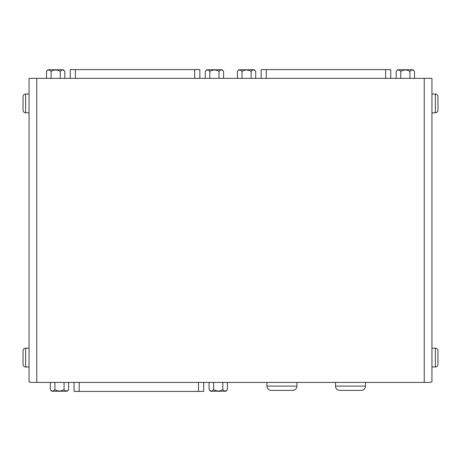 <?xml version="1.0" encoding="UTF-8"?>
<svg xmlns="http://www.w3.org/2000/svg" width="461" height="461" viewBox="0 0 461 461"><rect width="100%" height="100%" fill="white"/><g stroke="black" fill="none" stroke-linecap="round" stroke-linejoin="round"><path stroke-width="0.69" d="M431.951 381.921L431.951 78.341L29.049 78.341L29.049 381.921L31.388 382.411L429.612 382.411L431.951 381.921M435.38 366.973L435.38 348.199A2.57 2.57 0 0 1 437.95 350.769L437.95 364.397A2.57 2.57 0 0 1 435.38 366.973L431.951 366.973M435.38 348.199L431.951 348.199M437.95 358.399L437.95 362.813M435.38 112.801L435.38 94.027A2.57 2.57 0 0 1 437.95 96.603L437.95 110.231A2.57 2.57 0 0 1 435.38 112.801L431.951 112.801M435.38 94.027L431.951 94.027M437.95 104.232L437.95 108.583M29.049 94.027L25.62 94.027A2.57 2.57 0 0 0 23.05 96.603L23.05 110.231A2.57 2.57 0 0 0 25.62 112.801L29.049 112.801M23.05 102.601L23.05 98.251M29.049 348.199L25.62 348.199A2.57 2.57 0 0 0 23.05 350.769L23.05 364.397A2.57 2.57 0 0 0 25.62 366.973L29.049 366.973M23.05 356.768L23.05 352.417M396.178 71.397A8.315 4.161 -90 0 1 400.753 71.397A8.315 8.315 0 0 1 409.91 71.397A8.315 4.161 90 0 1 414.491 71.397A11.49 11.49 0 0 0 412.987 69.767L397.682 69.767A11.49 11.49 0 0 0 396.178 71.397L396.178 78.341M400.753 71.397L400.753 78.341M409.91 71.397L409.91 78.341M414.491 71.397L414.491 78.341M237.415 71.397A8.315 4.161 -90 0 1 241.996 71.397A8.315 8.315 0 0 1 251.153 71.397A8.315 4.161 90 0 1 255.728 71.397A11.49 11.49 0 0 0 254.224 69.767L238.919 69.767A11.49 11.49 0 0 0 237.415 71.397L237.415 78.341M241.996 71.397L241.996 78.341M251.153 71.397L251.153 78.341M255.728 71.397L255.728 78.341M205.272 71.397A8.315 4.161 -90 0 1 209.847 71.397A8.315 8.315 0 0 1 219.004 71.397A8.315 4.161 90 0 1 223.585 71.397A11.49 11.49 0 0 0 222.081 69.767L206.776 69.767A11.49 11.49 0 0 0 205.272 71.397L205.272 78.341M209.847 71.397L209.847 78.341M219.004 71.397L219.004 78.341M223.585 71.397L223.585 78.341M46.509 71.397A8.315 4.161 -90 0 1 51.09 71.397A8.315 8.315 0 0 1 60.247 71.397A8.315 4.161 90 0 1 64.822 71.397A11.49 11.49 0 0 0 63.318 69.767L48.013 69.767A11.49 11.49 0 0 0 46.509 71.397L46.509 78.341M51.09 71.397L51.09 78.341M60.247 71.397L60.247 78.341M64.822 71.397L64.822 78.341M68.637 389.603A8.315 4.161 90 0 1 64.062 389.603A8.315 8.315 0 0 1 54.905 389.603A8.315 4.161 -90 0 1 50.324 389.603A11.49 11.49 0 0 0 51.828 391.233L67.133 391.233A11.49 11.49 0 0 0 68.637 389.603L68.637 382.411M64.062 389.603L64.062 382.411M54.905 389.603L54.905 382.411M50.324 389.603L50.324 382.411M227.4 389.603A8.315 4.161 90 0 1 222.819 389.603A8.315 8.315 0 0 1 213.662 389.603A8.315 4.161 -90 0 1 209.087 389.603A11.49 11.49 0 0 0 210.591 391.233L225.896 391.233A11.49 11.49 0 0 0 227.4 389.603L227.4 382.411M222.819 389.603L222.819 382.411M213.662 389.603L213.662 382.411M209.087 389.603L209.087 382.411M266.931 386.088L296.936 386.088A4.287 4.287 0 0 1 292.649 390.375L271.218 390.375A4.287 4.287 0 0 1 266.931 386.088L266.931 382.411M296.936 386.088L296.936 382.411M335.51 386.088L365.515 386.088A4.287 4.287 0 0 1 361.228 390.375L339.797 390.375A4.287 4.287 0 0 1 335.51 386.088L335.51 382.411M365.515 386.088L365.515 382.411M203.658 382.411L203.658 391.401L74.065 391.401L74.065 382.411M261.151 78.341L261.151 69.599L390.749 69.599L390.749 78.341M70.251 78.341L70.251 69.599L199.849 69.599L199.849 78.341M424.235 382.411L424.235 78.341M36.765 78.341L36.765 382.411M25.62 94.027L25.62 112.801M25.62 348.199L25.62 366.973M198.518 391.401L198.518 382.411M79.206 391.401L79.206 382.411M266.297 69.599L266.297 78.341M385.609 69.599L385.609 78.341M75.391 69.599L75.391 78.341M194.703 69.599L194.703 78.341"/></g></svg>
